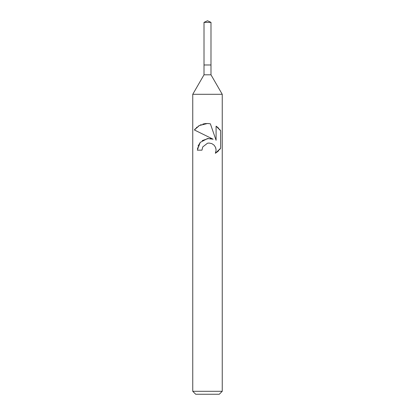 <?xml version="1.0" encoding="UTF-8"?>
<svg xmlns="http://www.w3.org/2000/svg" width="415" height="415" viewBox="0 0 415 415"><rect width="100%" height="100%" fill="white"/><g stroke="black" fill="none" stroke-linecap="round" stroke-linejoin="round"><path stroke-width="0.62" d="M204.009 22.379L210.991 22.379L207.5 20.75L204.009 22.379L204.014 64.979L207.5 64.979L204.009 64.979L204.009 74.809L210.991 74.809L222.243 94.298L222.243 391.304L192.757 391.304L195.704 394.25L219.296 394.25L222.243 391.304M210.991 22.379L210.986 64.979L207.5 64.979L210.991 64.979L210.991 74.809M204.009 74.809L192.757 94.298L222.243 94.298M201.975 150.157L202.722 146.952L201.975 150.157L197.327 150.157L200.186 142.428L207.5 138.532L213.134 139.217L194.36 129.957L207.5 136.436M194.36 129.957L199.407 125.517L207.5 123.483L210.353 123.789L216.085 140.301L216.085 126.16L220.645 130.767M220.645 130.761L220.645 148.212L215.359 153.275L216.106 150.111L215.561 147.392L214.067 145.146L211.795 143.606L209.041 143.045L207.5 143.216L202.722 146.952M215.701 147.761L216.106 150.111L215.359 153.275L217.522 151.74M217.802 151.501L218.736 150.609M219.582 149.665L220.272 148.757M213.134 139.217L210.166 138.501M208.574 138.444L202.255 140.566M200.31 142.293L198.007 146.142M197.55 147.787L197.441 148.425M220.272 130.222L219.582 129.314M218.736 128.365L217.802 127.472M217.522 127.234L216.085 126.16M208.346 123.52L205.342 123.592M204.979 123.639L202.857 124.085M201.218 124.65L200.305 125.05M199.267 125.595L198.271 126.217M197.239 126.969L196.321 127.763M195.455 128.634L194.77 129.428M192.757 94.298L192.757 391.304"/></g></svg>
